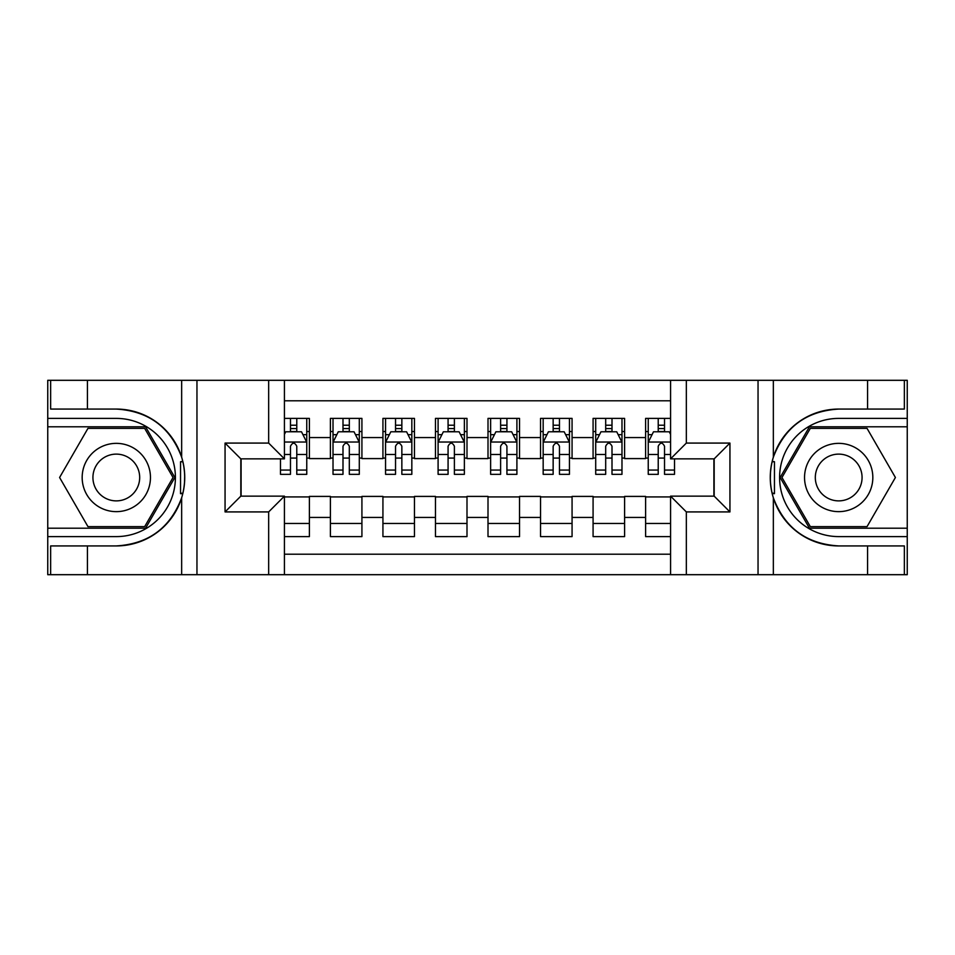 <?xml version="1.0" encoding="UTF-8"?>
<svg xmlns="http://www.w3.org/2000/svg" width="955" height="955" viewBox="0 0 955 955"><rect width="100%" height="100%" fill="white"/><g stroke="black" fill="none" stroke-linecap="round" stroke-linejoin="round"><path stroke-width="1.43" d="M284.423 574.695L670.577 574.695L670.577 496.146L714.173 496.146L714.173 458.854L670.577 458.854L670.577 380.305L284.423 380.305L284.423 458.854L240.827 458.854L240.827 496.146L284.423 496.146L284.423 574.695L87.418 574.695L87.418 545.926L116.307 545.926A68.426 68.426 0 0 0 181.653 497.83C185.664 484.292 185.664 470.743 181.653 457.17A68.426 68.426 0 0 0 116.307 409.074L87.418 409.074L87.418 380.305L47.75 380.305L47.75 528.199L145.578 528.199L174.849 477.5L145.578 426.801L47.75 426.801M670.577 418.397L645.616 418.397L645.616 437.569L624.606 437.569L624.606 458.591L645.616 458.591L645.616 437.569M624.606 437.569L624.606 418.397L593.079 418.397L593.079 437.569L572.069 437.569L572.069 458.591L593.079 458.591L593.079 437.569M572.069 437.569L572.069 418.397L540.542 418.397L540.542 437.569L519.532 437.569L519.532 458.591L540.542 458.591L540.542 437.569M519.532 437.569L519.532 418.397L488.005 418.397L488.005 437.569L466.995 437.569L466.995 458.591L488.005 458.591L488.005 437.569M466.995 437.569L466.995 418.397L435.468 418.397L435.468 437.569L414.458 437.569L414.458 458.591L435.468 458.591L435.468 437.569M414.458 437.569L414.458 418.397L382.931 418.397L382.931 437.569L361.921 437.569L361.921 458.591L382.931 458.591L382.931 437.569M361.921 437.569L361.921 418.397L330.394 418.397L330.394 458.591L309.384 458.591L309.384 418.397L284.423 418.397M284.423 536.603L309.384 536.603L309.384 496.409L330.394 496.409L330.394 536.603L361.921 536.603L361.921 496.409L382.931 496.409L382.931 517.431L361.921 517.431M382.931 517.431L382.931 536.603L414.458 536.603L414.458 496.409L435.468 496.409L435.468 517.431L414.458 517.431M435.468 517.431L435.468 536.603L466.995 536.603L466.995 496.409L488.005 496.409L488.005 517.431L466.995 517.431M488.005 517.431L488.005 536.603L519.532 536.603L519.532 496.409L540.542 496.409L540.542 517.431L519.532 517.431M540.542 517.431L540.542 536.603L572.069 536.603L572.069 496.409L593.079 496.409L593.079 517.431L572.069 517.431M593.079 517.431L593.079 536.603L624.606 536.603L624.606 496.409L645.616 496.409L645.616 517.431L624.606 517.431M670.577 400.802L284.423 400.802M284.423 554.198L670.577 554.198M645.616 517.431L645.616 536.603L670.577 536.603M241.09 458.854L241.09 496.146M713.91 496.146L713.91 458.854M290.475 431.529L296.778 431.529M306.758 431.529L309.384 431.529M290.475 458.066L296.778 458.066M306.758 458.066L309.384 458.066M284.423 496.934L309.384 496.934M284.423 523.471L309.384 523.471M330.394 458.066L333.02 458.066M343 458.066L349.315 458.066M359.295 458.066L361.921 458.066M330.394 431.529L333.02 431.529M343 431.529L349.315 431.529M359.295 431.529L361.921 431.529M330.394 496.934L361.921 496.934M330.394 523.471L361.921 523.471M382.931 496.934L414.458 496.934M382.931 523.471L414.458 523.471M382.931 431.529L385.557 431.529M395.537 431.529L401.852 431.529M411.832 431.529L414.458 431.529M382.931 458.066L385.557 458.066M395.537 458.066L401.852 458.066M411.832 458.066L414.458 458.066M435.468 496.934L466.995 496.934M435.468 523.471L466.995 523.471M435.468 431.529L438.094 431.529M448.074 431.529L454.389 431.529M464.369 431.529L466.995 431.529M435.468 458.066L438.094 458.066M448.074 458.066L454.389 458.066M464.369 458.066L466.995 458.066M488.005 496.934L519.532 496.934M488.005 523.471L519.532 523.471M488.005 431.529L490.631 431.529M500.611 431.529L506.926 431.529M516.906 431.529L519.532 431.529M488.005 458.066L490.631 458.066M500.611 458.066L506.926 458.066M516.906 458.066L519.532 458.066M540.542 496.934L572.069 496.934M540.542 523.471L572.069 523.471M540.542 431.529L543.168 431.529M553.148 431.529L559.463 431.529M569.443 431.529L572.069 431.529M540.542 458.066L543.168 458.066M553.148 458.066L559.463 458.066M569.443 458.066L572.069 458.066M593.079 496.934L624.606 496.934M593.079 523.471L624.606 523.471M593.079 431.529L595.705 431.529M605.685 431.529L612 431.529M621.98 431.529L624.606 431.529M593.079 458.066L595.705 458.066M605.685 458.066L612 458.066M621.98 458.066L624.606 458.066M645.616 496.934L670.577 496.934M645.616 523.471L670.577 523.471M645.616 431.529L648.242 431.529M658.222 431.529L664.525 431.529M645.616 458.066L648.242 458.066M658.222 458.066L664.525 458.066M296.778 425.226L290.475 425.226M280.484 470.063L280.484 474.349L290.475 474.349L290.475 470.063L280.484 470.063L280.484 458.854M302.95 434.68L306.758 434.68L306.758 474.349L296.778 474.349L296.778 446.236C294.677 442.189 292.576 442.189 290.475 446.236L290.475 470.063M306.758 434.68L306.758 418.397M306.758 442.296L301.505 431.791L285.736 431.791L284.423 434.418M290.475 431.791L290.475 418.397M296.778 418.397L296.778 431.791M133.39 447.931A34.153 34.153 0 0 0 86.738 460.429A34.153 34.153 0 0 0 99.236 507.069A34.153 34.153 0 0 0 145.888 494.571A34.153 34.153 0 0 0 133.39 447.931M127.994 457.254A23.374 23.374 0 0 0 96.061 465.813A23.374 23.374 0 0 0 104.62 497.746A23.374 23.374 0 0 0 136.553 489.187A23.374 23.374 0 0 0 127.994 457.254M144.671 526.623L87.956 526.623L59.592 477.5L87.956 428.377L144.671 428.377L173.034 477.5L144.671 526.623M855.764 447.931A34.153 34.153 0 0 0 809.112 460.429A34.153 34.153 0 0 0 821.61 507.069A34.153 34.153 0 0 0 868.262 494.571A34.153 34.153 0 0 0 855.764 447.931M850.38 457.254A23.374 23.374 0 0 0 818.447 465.813A23.374 23.374 0 0 0 827.006 497.746A23.374 23.374 0 0 0 858.939 489.187A23.374 23.374 0 0 0 850.38 457.254M867.045 526.623L810.329 526.623L781.966 477.5L810.329 428.377L867.045 428.377L895.408 477.5L867.045 526.623M180.531 493.269L182.894 493.269A68.426 68.426 0 0 0 182.906 461.754L180.543 461.754L180.531 493.675L182.799 493.675M87.418 380.305L181.653 380.305L181.653 457.17C170.241 427.052 148.467 411.008 116.307 409.074M116.307 545.926C148.467 543.992 170.241 527.948 181.653 497.83L181.653 574.695M268.665 574.695L268.665 511.916L225.058 511.916L225.058 443.084L268.665 443.084L268.665 380.305L196.957 380.305L196.957 574.695M87.418 574.695L47.75 574.695L47.75 528.199M47.75 536.603L116.307 536.603A59.103 59.103 0 0 0 175.41 477.5A59.103 59.103 0 0 0 116.307 418.397L47.75 418.397M181.653 380.305L196.957 380.305M268.665 380.305L284.423 380.305M87.418 545.926L50.639 545.926L50.639 574.695M87.418 409.074L50.639 409.074L50.639 380.305M268.665 511.916L284.423 496.146M225.058 511.916L240.827 496.146M225.058 443.084L240.827 458.854M268.665 443.084L284.423 458.854M180.543 461.754L182.811 461.349M184.482 483.373L184.697 475.089M184.017 467.616L183.658 465.395M772.189 493.651L774.457 493.651L774.469 461.731L772.106 461.731A68.426 68.426 0 0 0 838.693 545.926L867.582 545.926L867.582 574.695L907.25 574.695L907.25 426.801L809.422 426.801L780.151 477.5L809.422 528.199L907.25 528.199M670.577 380.305L867.582 380.305L867.582 409.074L838.693 409.074A68.426 68.426 0 0 0 772.201 461.325L774.469 461.731M838.693 409.074C806.533 411.008 784.759 427.052 773.347 457.17C769.336 470.708 769.336 484.257 773.347 497.83C784.759 527.948 806.533 543.992 838.693 545.926M686.335 380.305L686.335 443.084L729.942 443.084L729.942 511.916L686.335 511.916L686.335 574.695L758.043 574.695L758.043 380.305M773.347 497.83L773.347 574.695L867.582 574.695M867.582 380.305L907.25 380.305L907.25 426.801M907.25 418.397L838.693 418.397A59.103 59.103 0 0 0 779.59 477.5A59.103 59.103 0 0 0 838.693 536.603L907.25 536.603M773.347 574.695L758.043 574.695M686.335 574.695L670.577 574.695M867.582 409.074L904.361 409.074L904.361 380.305M867.582 545.926L904.361 545.926L904.361 574.695M686.335 443.084L670.577 458.854M729.942 443.084L714.173 458.854M729.942 511.916L714.173 496.146M686.335 511.916L670.577 496.146M770.518 471.627L770.303 479.911M770.983 487.384L771.342 489.605M774.457 493.246L772.094 493.246M349.315 425.226L343 425.226M359.295 470.063L349.315 470.063L349.315 474.349L359.295 474.349L359.295 442.296L354.042 431.791L338.273 431.791L333.02 442.296L333.02 474.349L343 474.349L343 470.063L333.02 470.063M333.02 442.296L333.02 418.397M359.295 442.296L359.295 418.397M343 431.791L343 418.397M349.315 418.397L349.315 431.791M349.315 470.063L349.315 446.236C347.214 442.189 345.113 442.189 343 446.236L343 470.063M401.852 425.226L395.537 425.226M411.832 470.063L401.852 470.063L401.852 474.349L411.832 474.349L411.832 442.296L406.579 431.791L390.81 431.791L385.557 442.296L385.557 474.349L395.537 474.349L395.537 470.063L385.557 470.063M385.557 442.296L385.557 418.397M411.832 442.296L411.832 418.397M395.537 431.791L395.537 418.397M401.852 418.397L401.852 431.791M401.852 470.063L401.852 446.236C399.751 442.189 397.65 442.189 395.537 446.236L395.537 470.063M454.389 425.226L448.074 425.226M464.369 470.063L454.389 470.063L454.389 474.349L464.369 474.349L464.369 442.296L459.116 431.791L443.347 431.791L438.094 442.296L438.094 474.349L448.074 474.349L448.074 470.063L438.094 470.063M438.094 442.296L438.094 418.397M464.369 442.296L464.369 418.397M448.074 431.791L448.074 418.397M454.389 418.397L454.389 431.791M454.389 470.063L454.389 446.236C452.288 442.189 450.187 442.189 448.074 446.236L448.074 470.063M506.926 425.226L500.611 425.226M516.906 470.063L506.926 470.063L506.926 474.349L516.906 474.349L516.906 442.296L511.653 431.791L495.884 431.791L490.631 442.296L490.631 474.349L500.611 474.349L500.611 470.063L490.631 470.063M490.631 442.296L490.631 418.397M516.906 442.296L516.906 418.397M500.611 431.791L500.611 418.397M506.926 418.397L506.926 431.791M506.926 470.063L506.926 446.236C504.825 442.189 502.724 442.189 500.611 446.236L500.611 470.063M559.463 425.226L553.148 425.226M569.443 470.063L559.463 470.063L559.463 474.349L569.443 474.349L569.443 442.296L564.19 431.791L548.421 431.791L543.168 442.296L543.168 474.349L553.148 474.349L553.148 470.063L543.168 470.063M543.168 442.296L543.168 418.397M569.443 442.296L569.443 418.397M553.148 431.791L553.148 418.397M559.463 418.397L559.463 431.791M559.463 470.063L559.463 446.236C557.362 442.189 555.261 442.189 553.148 446.236L553.148 470.063M612 425.226L605.685 425.226M621.98 470.063L612 470.063L612 474.349L621.98 474.349L621.98 442.296L616.727 431.791L600.958 431.791L595.705 442.296L595.705 474.349L605.685 474.349L605.685 470.063L595.705 470.063M595.705 442.296L595.705 418.397M621.98 442.296L621.98 418.397M605.685 431.791L605.685 418.397M612 418.397L612 431.791M612 470.063L612 446.236C609.899 442.189 607.798 442.189 605.685 446.236L605.685 470.063M664.525 425.226L658.222 425.226M670.577 434.418L669.264 431.791L653.495 431.791L648.242 442.296L648.242 474.349L658.222 474.349L658.222 470.063L648.242 470.063M648.242 442.296L648.242 418.397M674.516 458.854L674.516 474.349L664.525 474.349L664.525 446.236C662.436 442.189 660.335 442.189 658.222 446.236L658.222 470.063M658.222 431.791L658.222 418.397M664.525 418.397L664.525 431.791M330.394 517.431L309.384 517.431M330.394 437.569L309.384 437.569M306.627 442.034L284.423 442.034M306.758 470.063L296.778 470.063M290.475 454.473L284.423 454.473M306.758 454.473L296.778 454.473M296.778 428.568L290.475 428.568M773.347 380.305L773.347 457.17M359.164 442.034L333.152 442.034M333.02 434.68L336.829 434.68M355.487 434.68L359.295 434.68M343 454.473L333.02 454.473M359.295 454.473L349.315 454.473M349.315 428.568L343 428.568M411.701 442.034L385.689 442.034M385.557 434.68L389.365 434.68M408.024 434.68L411.832 434.68M395.537 454.473L385.557 454.473M411.832 454.473L401.852 454.473M401.852 428.568L395.537 428.568M464.237 442.034L438.226 442.034M438.094 434.68L441.902 434.68M460.561 434.68L464.369 434.68M448.074 454.473L438.094 454.473M464.369 454.473L454.389 454.473M454.389 428.568L448.074 428.568M516.774 442.034L490.763 442.034M490.631 434.68L494.439 434.68M513.098 434.68L516.906 434.68M500.611 454.473L490.631 454.473M516.906 454.473L506.926 454.473M506.926 428.568L500.611 428.568M569.311 442.034L543.3 442.034M543.168 434.68L546.976 434.68M565.635 434.68L569.443 434.68M553.148 454.473L543.168 454.473M569.443 454.473L559.463 454.473M559.463 428.568L553.148 428.568M621.848 442.034L595.836 442.034M595.705 434.68L599.513 434.68M618.172 434.68L621.98 434.68M605.685 454.473L595.705 454.473M621.98 454.473L612 454.473M612 428.568L605.685 428.568M670.577 442.034L648.373 442.034M648.242 434.68L652.05 434.68M674.516 470.063L664.525 470.063M658.222 454.473L648.242 454.473M670.577 454.473L664.525 454.473M664.525 428.568L658.222 428.568"/></g></svg>

